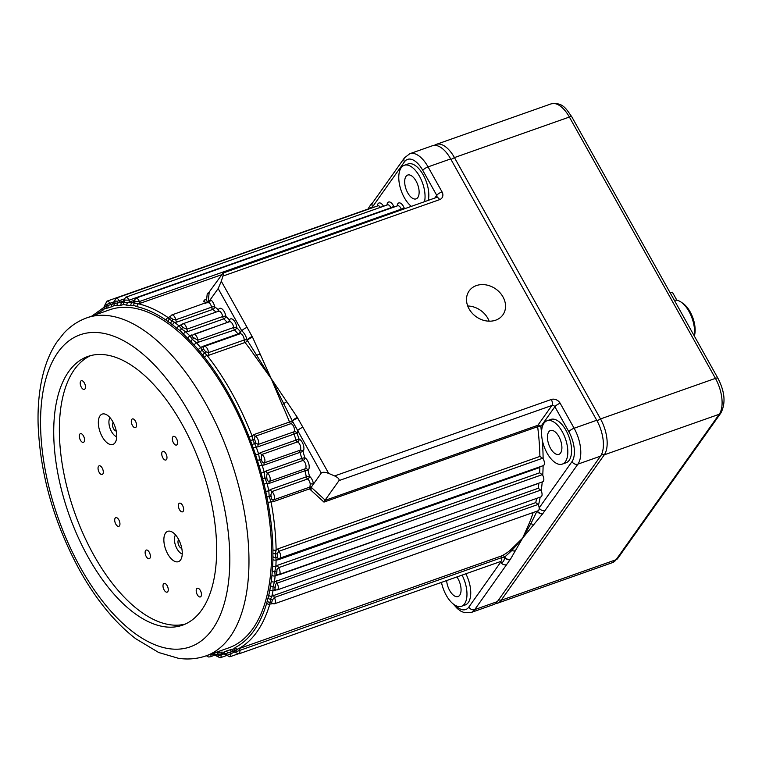 <?xml version="1.0" encoding="UTF-8"?>
<svg xmlns="http://www.w3.org/2000/svg" width="762" height="762" viewBox="0 0 762 762"><rect width="100%" height="100%" fill="white"/><g stroke="black" fill="none" stroke-linecap="round" stroke-linejoin="round"><path stroke-width="1.14" d="M476.355 285.588A20.679 16.983 35.3 0 0 469.154 290.922A20.679 16.983 35.3 0 0 472.154 313.153A20.679 16.983 35.3 0 0 495.691 320.183A20.679 16.983 35.3 0 0 502.891 314.849A20.679 16.983 35.3 0 0 499.891 292.618A20.679 16.983 35.3 0 0 476.355 285.588M539.896 456.419A183.804 90.754 -109.4 0 0 537.648 426.701L323.964 502.091L309.496 488.89L273.044 501.758L271.043 501.806A183.804 90.754 70.6 0 1 276.13 550.059L278.006 548.821L539.896 456.419L542.554 458.248L278.892 551.278L277.33 553.555L277.311 557.746L278.873 558.698M539.658 472.792A183.804 90.754 -109.4 0 0 539.867 467.449L277.978 559.851L276.101 559.965A183.804 90.754 70.6 0 1 275.854 566.414L277.768 565.204L539.658 472.792L542.192 474.669L278.53 567.7L276.958 569.462L276.854 572.338C276.12 574.081 276.501 574.891 277.987 574.786M538.277 488.261A183.804 90.754 -109.4 0 0 538.858 483.289L275.139 575.843A183.804 90.754 70.6 0 1 274.434 581.835L538.277 488.261L540.668 490.147L277.006 583.178L275.711 584.197L274.806 589.769M171.783 314.973L169.955 316.849L170.355 317.44L172.803 319.259L175.765 319.811L211.56 307.181A4.543 2.248 -109.4 0 0 210.598 304.514A4.543 2.248 -109.4 0 0 208.645 302.438L208.121 302.152C209.064 301.247 209.026 301.514 208.007 302.962L208.912 301.619L171.783 314.973A4.543 2.248 70.6 0 1 174.793 317.144A4.543 2.248 70.6 0 1 175.765 319.811A2.296 1.133 -109.4 0 0 176.251 321.164A2.296 1.133 -109.4 0 0 176.965 322.04L174.698 322.412A183.804 90.754 70.6 0 1 179.099 325.965L181.537 324.66M249.164 437.112L252.06 435.912L252.613 439.588L256.127 446.761A183.804 90.754 70.6 0 1 258.623 453.99L260.299 452.704L296.094 440.074A183.804 90.754 -109.4 0 0 294.027 434.073L258.232 446.713L253.175 447.818L249.164 437.112A181.508 89.621 -109.4 0 0 204.692 357.53L198.472 349.939A181.508 89.621 -109.4 0 0 194.3 345.205L187.89 338.461A2.296 1.391 -44.9 0 1 190.014 336.023L227.324 322.355A183.804 90.754 -109.4 0 0 223.752 318.887L187.957 331.518A2.296 1.133 70.6 0 1 187.385 330.765A2.296 1.133 70.6 0 1 186.861 329.184A4.591 2.267 70.6 0 0 185.804 326.022A4.591 2.267 70.6 0 0 182.756 323.831L181.061 325.393L183.223 327.679L186.861 329.184L222.656 316.554A4.591 2.267 -109.4 0 0 221.599 313.392A4.591 2.267 -109.4 0 0 218.561 311.201L218.637 311.287M192.891 335.042C191.662 335.88 191.881 336.747 193.548 337.633L197.768 340.166L233.572 327.536A4.591 2.267 -109.4 0 0 232.467 323.926A4.591 2.267 -109.4 0 0 229.429 321.735L229.572 321.688M134.664 300.704C133.379 301.2 133.474 301.304 134.96 301L136.569 301.685L139.36 301.562L401.25 209.159A4.591 2.267 -109.4 0 0 400.698 207.978A4.591 2.267 -109.4 0 0 397.659 205.778L397.802 205.74M124.53 300.199C123.225 300.638 123.273 300.58 124.682 300.057L129.026 300.19L390.916 207.778A4.591 2.267 -109.4 0 0 390.554 207.045A4.591 2.267 -109.4 0 0 387.506 204.854L387.648 204.807M114.929 301.647C113.595 302.009 113.586 301.819 114.91 301.066L117.539 301.171L123.777 299.133M223.923 653.901L217.284 656.339L215.827 655.663L220.123 657.806L226.181 655.663M278.082 558.784L543.344 465.601A4.543 2.248 -109.4 0 0 543.335 459.2A4.543 2.248 -109.4 0 0 543.135 458.857L542.554 458.248M255.137 356.311A183.804 90.754 -109.4 0 0 245.059 342.481L209.264 355.111L207.026 355.33A183.804 90.754 70.6 0 1 231.667 392.63A183.804 90.754 70.6 0 1 252.06 435.912L253.708 434.645L289.503 422.015A2.296 1.133 -109.4 0 0 289.76 422.548A2.296 1.133 -109.4 0 0 290.951 423.662A2.296 1.915 -78.8 0 0 292.446 421.119A4.591 1.562 -23.2 0 1 297.818 418.281L302.905 427.272A4.591 1.314 -29.2 0 0 297.628 430.74A6.877 3.4 70.6 0 1 296.98 433.026A186.099 91.888 70.6 0 1 299.075 439.093A6.896 3.4 70.6 0 1 303.333 444.837A6.896 3.4 70.6 0 1 303.009 451.542A186.099 91.888 70.6 0 1 304.781 457.667A6.896 3.4 70.6 0 1 308.829 463.915A6.896 3.4 70.6 0 1 308.029 470.183A186.099 91.888 70.6 0 1 309.448 476.317L306.343 476.831A183.804 90.754 -109.4 0 0 304.943 470.773L269.148 483.403L267.11 483.451A183.804 90.754 70.6 0 1 268.805 490.747L270.548 489.461L306.343 476.831A2.296 1.133 -109.4 0 0 306.81 478.05A2.296 1.133 -109.4 0 0 307.6 478.984L271.796 491.614L270.824 495.09L271.215 496.51C271.062 498.739 271.824 499.872 273.482 499.91L309.934 487.051L310.248 484.175A2.296 0.867 173.9 0 1 313.43 484.108L321.269 473.05L292.446 421.119A2.286 1.876 35.3 0 0 292.313 420.862L271.234 378.666L255.137 356.311A2.296 0.943 145.7 0 0 256.718 355.378L247.355 340.414A2.286 1.876 35.3 0 0 247.193 340.166C245.974 335.89 244.183 332.794 241.811 330.879L218.161 288.569L208.902 301.628M266.529 476.745L266.9 477.888C266.89 480.165 267.729 481.336 269.434 481.393L305.229 468.763A4.591 2.267 -109.4 0 0 304.914 462.458A4.591 2.267 -109.4 0 0 303.057 460.419L267.262 473.05L266.529 476.745M261.204 458.391L261.528 459.267C261.652 461.582 262.585 462.772 264.319 462.839L300.114 450.209A4.591 2.267 -109.4 0 0 299.609 444.065A4.591 2.267 -109.4 0 0 297.494 441.912L261.69 454.543L261.204 458.391M254.908 440.226L255.87 443.074L258.204 444.427L293.999 431.797A4.582 2.267 -109.4 0 0 293.332 425.891A4.582 2.267 -109.4 0 0 290.951 423.662L255.156 436.293L254.365 439.064L254.908 440.226M203.673 346.872L203.216 348.758L205.569 351.644L208.407 352.644L244.202 340.004A4.582 2.267 -109.4 0 0 243.088 335.994A4.582 2.267 -109.4 0 0 240.049 333.804L240.24 333.689A2.296 1.905 -142.3 0 0 240.306 331.622A6.877 3.4 70.6 0 1 241.811 330.879A4.591 1.314 150.8 0 1 247.098 327.403L252.079 336.442A4.591 1.048 145 0 0 247.193 340.166A2.296 1.153 179.8 0 0 244.202 340.004A2.296 1.133 70.6 0 0 244.754 342.024A2.296 1.133 70.6 0 0 245.059 342.481A2.296 1.124 -38 0 0 247.355 340.414A4.591 1.362 -28.1 0 1 252.546 337.214L271.234 378.666L297.409 417.481A6.868 5.639 -144.7 0 1 297.818 418.281M446.646 580.558A12.64 6.239 -109.4 0 0 449.666 590.493A12.64 6.239 -109.4 0 0 458.048 596.532A12.64 6.239 -109.4 0 0 458.01 578.729A12.64 6.239 -109.4 0 0 456.895 576.939M558.851 436.55A12.64 6.239 -109.4 0 0 550.478 430.511A12.64 6.239 -109.4 0 0 550.507 448.313A12.64 6.239 -109.4 0 0 558.889 454.343A12.64 6.239 -109.4 0 0 558.851 436.55M416.081 181.089A12.64 6.239 -109.4 0 0 407.699 175.05A12.64 6.239 -109.4 0 0 407.737 192.853A12.64 6.239 -109.4 0 0 416.109 198.882A12.64 6.239 -109.4 0 0 416.081 181.089M178.737 539.687A4.591 2.267 -109.4 0 0 179.08 545.973A4.591 2.267 -109.4 0 0 181.756 548.23M113.224 422.453A4.591 2.267 -109.4 0 0 113.557 428.739A4.591 2.267 -109.4 0 0 116.234 430.997M178.375 539.01A16.078 7.944 -109.4 0 0 170.459 531.295A16.078 7.944 -109.4 0 0 163.982 537.648A16.078 7.944 -109.4 0 0 167.754 553.984A16.078 7.944 -109.4 0 0 180.575 559.956A16.078 7.944 -109.4 0 0 178.375 539.01M175.508 534.895A10.773 5.324 -109.4 0 0 177.041 548.85A10.773 5.324 -109.4 0 0 182.251 553.984M112.852 421.777A16.078 7.944 -109.4 0 0 104.937 414.061A16.078 7.944 -109.4 0 0 98.46 420.414A16.078 7.944 -109.4 0 0 102.232 436.75A16.078 7.944 -109.4 0 0 115.052 442.722A16.078 7.944 -109.4 0 0 112.852 421.777M109.995 417.662A10.773 5.324 -109.4 0 0 111.519 431.616A10.773 5.324 -109.4 0 0 116.729 436.759M102.184 468.011A4.591 2.267 -109.4 0 0 99.822 465.792A4.591 2.267 -109.4 0 0 98.06 467.697A4.591 2.267 -109.4 0 0 99.146 472.297A4.591 2.267 -109.4 0 0 102.746 474.088A4.591 2.267 -109.4 0 0 102.184 468.011M118.834 519.846A4.591 2.267 -109.4 0 0 116.472 517.627A4.591 2.267 -109.4 0 0 114.719 519.532A4.591 2.267 -109.4 0 0 115.805 524.132A4.591 2.267 -109.4 0 0 119.405 525.923A4.591 2.267 -109.4 0 0 118.834 519.846M149.266 552.26A4.591 2.267 -109.4 0 0 146.904 550.031A4.591 2.267 -109.4 0 0 145.151 551.945A4.591 2.267 -109.4 0 0 146.237 556.536A4.591 2.267 -109.4 0 0 149.828 558.327A4.591 2.267 -109.4 0 0 149.266 552.26M182.528 505.368A4.591 2.267 -109.4 0 0 180.165 503.149A4.591 2.267 -109.4 0 0 178.403 505.054A4.591 2.267 -109.4 0 0 179.489 509.654A4.591 2.267 -109.4 0 0 183.09 511.445A4.591 2.267 -109.4 0 0 182.528 505.368M165.868 453.533A4.591 2.267 -109.4 0 0 163.506 451.314A4.591 2.267 -109.4 0 0 161.754 453.219A4.591 2.267 -109.4 0 0 162.83 457.819A4.591 2.267 -109.4 0 0 166.43 459.61A4.591 2.267 -109.4 0 0 165.868 453.533M135.436 421.129A4.591 2.267 -109.4 0 0 133.074 418.9A4.591 2.267 -109.4 0 0 131.321 420.805A4.591 2.267 -109.4 0 0 132.407 425.406A4.591 2.267 -109.4 0 0 136.007 427.196A4.591 2.267 -109.4 0 0 135.436 421.129M83.429 435.864A4.591 2.267 -109.4 0 0 81.067 433.645A4.591 2.267 -109.4 0 0 79.315 435.55A4.591 2.267 -109.4 0 0 80.401 440.15A4.591 2.267 -109.4 0 0 84.001 441.941A4.591 2.267 -109.4 0 0 83.429 435.864M167.145 585.645A4.591 2.267 -109.4 0 0 164.782 583.425A4.591 2.267 -109.4 0 0 163.02 585.33A4.591 2.267 -109.4 0 0 164.106 589.931A4.591 2.267 -109.4 0 0 167.707 591.722A4.591 2.267 -109.4 0 0 167.145 585.645M176.489 438.56A4.591 2.267 -109.4 0 0 174.127 436.34A4.591 2.267 -109.4 0 0 172.364 438.245A4.591 2.267 -109.4 0 0 173.45 442.846A4.591 2.267 -109.4 0 0 177.051 444.637A4.591 2.267 -109.4 0 0 176.489 438.56M200.349 590.464A4.591 2.267 -109.4 0 0 197.987 588.235A4.591 2.267 -109.4 0 0 196.225 590.15A4.591 2.267 -109.4 0 0 197.31 594.741A4.591 2.267 -109.4 0 0 200.911 596.532A4.591 2.267 -109.4 0 0 200.349 590.464M84.353 382.924A4.591 2.267 -109.4 0 0 81.991 380.695A4.591 2.267 -109.4 0 0 80.239 382.61A4.591 2.267 -109.4 0 0 81.324 387.201A4.591 2.267 -109.4 0 0 84.925 388.991A4.591 2.267 -109.4 0 0 84.353 382.924M182.213 424.51A142.446 70.333 -109.4 0 0 87.782 356.492A142.446 70.333 -109.4 0 0 88.154 557.136A142.446 70.333 -109.4 0 0 182.585 625.154A142.446 70.333 -109.4 0 0 182.213 424.51M90.659 355.616A142.446 70.333 -109.4 0 0 93.802 555.146A142.446 70.333 -109.4 0 0 185.366 624.04M441.474 582.378A22.974 11.344 -109.4 0 0 446.256 595.303A22.974 11.344 -109.4 0 0 461.486 606.276A22.974 11.344 -109.4 0 0 462.067 575.11M461.486 606.276L465.249 604.952A22.974 11.344 -109.4 0 0 465.839 573.786M547.097 453.123A22.974 11.344 -109.4 0 0 562.327 464.096A22.974 11.344 -109.4 0 0 562.27 431.73A22.974 11.344 -109.4 0 0 547.04 420.767A22.974 11.344 -109.4 0 0 547.097 453.123M562.327 464.096L566.09 462.763A22.974 11.344 -109.4 0 0 566.033 430.406A22.974 11.344 -109.4 0 0 550.802 419.433L547.04 420.767M424.529 201.682A22.974 11.344 -109.4 0 0 419.491 176.27A22.974 11.344 -109.4 0 0 404.26 165.297A22.974 11.344 -109.4 0 0 404.327 197.663A22.974 11.344 -109.4 0 0 411.318 206.34M428.292 200.349A22.974 11.344 -109.4 0 0 423.262 174.946A22.974 11.344 -109.4 0 0 408.032 163.973L404.26 165.297M206.121 655.834L228.724 647.862A179.213 88.487 -109.4 0 0 228.267 395.43A179.213 88.487 -109.4 0 0 109.471 309.858L86.858 317.84A179.213 88.487 70.6 0 1 205.654 403.412A179.213 88.487 70.6 0 1 206.121 655.834C197.282 658.892 188.062 659.721 178.47 658.311L158.696 652.51L135.646 638.67C114.833 622.506 96.231 599.799 79.839 570.576C53.94 522.961 40.024 474.05 38.1 423.853C37.671 406.165 39.224 390.03 42.758 375.428C45.825 362.779 50.454 351.758 56.636 342.367L63.779 333.27C70.371 326.146 78.057 321.002 86.858 317.84M277.768 565.204A2.296 1.133 -109.4 0 0 278.32 567.366A2.296 1.133 -109.4 0 0 278.53 567.7A4.591 2.267 70.6 0 1 278.949 568.366A4.591 2.267 70.6 0 1 278.959 574.843L542.734 481.775A4.591 2.267 -109.4 0 0 542.744 475.326L542.192 474.669M276.387 580.663A2.296 1.133 -109.4 0 0 276.92 583.025A2.296 1.133 -109.4 0 0 277.006 583.178A4.591 2.267 70.6 0 1 277.187 583.473A4.591 2.267 70.6 0 1 277.197 589.94L540.972 496.872A4.591 2.267 -109.4 0 0 541.191 490.842L540.668 490.147M434.816 198.044L436.74 195.339L422.777 170.364A22.974 11.344 -109.4 0 0 404.451 161.839A4.591 3.772 35.3 0 1 404.47 157.848L409.785 153.724L432.397 145.752A27.575 13.611 70.6 0 1 450.675 158.915L596.732 420.262A27.575 13.611 70.6 0 1 600.523 456.162L497.357 601.618A27.575 13.611 70.6 0 1 493.643 604.561L471.03 612.534A27.575 13.611 70.6 0 0 474.745 609.59L510.121 559.66A4.591 3.486 40.4 0 1 504.587 557.203A2.286 0.657 150.8 0 0 504.701 557.051L511.807 550.545L522.561 538.191L529.123 523.561A2.296 1.762 -156.8 0 1 530.895 523.627L536.477 512.235M221.894 274.653L138.551 303.848A183.804 90.754 70.6 0 1 168.116 317.602L170.097 316.516M206.531 300.371L207.283 293.322L209.102 292.675M203.711 301.838A2.296 2.296 0 0 1 205.245 299.647A2.296 1.133 70.6 0 1 207.312 302.438M275.796 590.074L273.025 590.607A2.296 1.524 -169.3 0 1 269.872 589.864L271.262 581.206A181.508 89.621 -109.4 0 0 271.948 575.291L272.663 565.976A181.508 89.621 -109.4 0 0 272.91 559.603L272.929 549.821A181.508 89.621 -109.4 0 0 267.91 502.168L265.69 491.252A181.508 89.621 -109.4 0 0 264.023 484.051L261.175 473.069A181.508 89.621 -109.4 0 0 259.099 465.868L255.641 454.952A181.508 89.621 -109.4 0 0 253.175 447.818M271.262 581.206A2.296 1.438 -172.4 0 0 274.434 581.835L273.015 586.788L273.025 590.607A183.804 90.754 70.6 0 1 271.882 596.141L535.762 502.606L538.001 504.473L274.339 597.494L272.339 600.113L271.434 603.437L272.024 603.313M272.044 603.733L269.805 604.133A2.296 1.648 -163.6 0 1 266.681 603.218L268.729 595.332A181.508 89.621 -109.4 0 0 269.872 589.864M268.729 595.332A2.296 1.572 -167.2 0 0 271.882 596.141L270.52 599.227L269.805 604.133A183.804 90.754 70.6 0 1 237.992 648.986L502.053 555.755A183.804 90.754 -109.4 0 0 510.111 550.364L522.561 538.191L510.464 559.213A6.868 1.962 -29.2 0 1 510.121 559.66M123.463 301.047L118.453 302.743A183.804 90.754 70.6 0 1 122.291 302.352L128.273 302.333A183.804 90.754 70.6 0 1 132.302 302.704L133.836 301.99M133.798 300.523L128.273 302.333A2.296 1.953 -86.9 0 0 126.921 305.191L123.787 304.533L121.015 305.21A2.296 1.981 -93.6 0 1 122.291 302.352M187.957 331.518L185.699 331.841A183.804 90.754 70.6 0 1 190.014 336.023L192.367 339.461L196.51 342.843A183.804 90.754 70.6 0 1 200.73 347.643L202.254 346.558L238.049 333.927A183.804 90.754 -109.4 0 0 234.553 329.956L196.51 342.843A2.296 1.295 -42.2 0 0 194.3 345.205M297.409 417.481A4.591 1.267 -30.3 0 0 292.313 420.862L289.503 422.015A183.804 90.754 -109.4 0 0 282.064 404.47L271.234 378.666L256.718 355.378A4.591 1.619 -21.7 0 1 260.233 354.092M255.641 454.952L258.623 453.99L259.623 459.8L262.118 465.039A183.804 90.754 70.6 0 1 264.224 472.335L265.928 471.049L301.733 458.419A183.804 90.754 -109.4 0 0 299.99 452.361L264.185 464.991L259.099 465.868M542.744 475.326A186.099 91.888 70.6 0 0 543.115 465.687A4.543 2.248 -109.4 0 0 543.344 465.601M273.863 595.008A2.296 1.133 -109.4 0 0 274.339 597.494A4.582 2.267 70.6 0 1 274.301 603.856L538.077 510.788A4.582 2.267 -109.4 0 0 539.163 507.921A4.582 2.267 -109.4 0 0 538.486 505.206L538.001 504.473M180.413 330.86L177.108 328.536A2.296 1.534 -49.9 0 1 179.099 325.965L181.48 328.908L185.699 331.841A2.296 1.448 -46.8 0 0 183.632 334.327L180.413 330.86A2.296 1.486 -48.4 0 1 181.48 328.908A2.296 1.486 131.6 0 0 182.547 326.965M172.774 325.022L166.268 320.269A2.296 1.657 -55.6 0 1 168.116 317.602L169.316 319.135L174.698 322.412A2.296 1.581 -52.1 0 0 172.774 325.022A181.508 89.621 -109.4 0 1 177.108 328.536M133.845 305.448L130.902 305.562A2.296 1.943 -82.7 0 1 132.302 302.704L138.551 303.848A2.296 1.905 -76.7 0 0 137.074 306.686L133.845 305.448A2.296 1.924 -79.6 0 1 134.407 303.228A2.296 1.924 -79.6 0 0 134.96 301M114.224 305.514L111.652 306.772A2.296 2 -105.4 0 1 112.805 303.924L118.453 302.743A2.296 1.991 -98.2 0 0 117.224 305.6L114.224 305.514A2.296 1.991 -101.8 0 1 114.567 303.286A2.296 1.991 -101.8 0 0 114.91 301.066M111.652 306.772A181.508 89.621 -109.4 0 0 108.099 307.915L104.413 308.839L102.927 310.21A2.296 1.991 -117.5 0 1 103.718 307.524L91.983 316.03M213.655 653.177L217.18 652.51A181.508 89.621 -109.4 0 0 220.97 652.12L223.971 652.205L226.543 650.948A181.508 89.621 -109.4 0 0 230.095 649.805L233.791 648.881L235.268 647.51A181.508 89.621 -109.4 0 0 266.681 603.218M302.905 427.272L328.698 473.421L334.613 475.936L551.288 399.488A6.896 5.658 -144.7 0 1 560.165 403.26L574.129 428.244A27.575 13.611 70.6 0 1 577.91 464.134L542.896 513.502L522.561 538.191L530.895 523.627A4.591 3.41 41.4 0 0 534.229 524.151M409.785 153.724A27.575 13.611 70.6 0 1 428.063 166.888L442.027 191.872A6.896 5.658 -144.7 0 1 439.598 199.634L222.923 276.082L221.304 281.254L247.098 327.403M208.321 293.237L223.028 273.053C223.838 272.091 223.799 273.101 222.923 276.082M339.014 480.593L324.879 500.443L537.858 425.291L551.926 405.47L339.014 480.593C339.557 479.146 338.09 477.593 334.613 475.936M328.698 473.421C325.041 472.049 322.555 471.916 321.269 473.05M311.048 490.223L311.087 487.461L313.43 484.108A6.896 3.4 70.6 0 0 309.448 476.317A2.296 1.648 -55.4 0 1 307.6 478.984A4.591 2.267 -109.4 0 1 309.172 480.851A4.591 2.267 -109.4 0 1 310.248 484.175M310.001 487.023A2.296 1.534 -113.9 0 1 311.191 487.251L325.164 500.129M439.598 199.634A4.591 2.267 -109.4 0 0 436.55 197.434L223.028 273.053M209.169 292.589L208.093 302.771M218.161 288.569L221.304 281.254M323.964 502.091L324.879 500.443M309.934 487.051A2.296 1.257 -112.3 0 1 311.087 487.461A2.296 1.181 130.8 0 0 309.496 488.89A2.296 1.133 70.6 0 1 309.934 487.051M282.064 404.47L283.75 403.736A4.591 0.981 143.7 0 1 286.807 401.641M216.065 312.077A183.804 90.754 -109.4 0 0 212.76 309.41A2.296 1.133 -109.4 0 1 212.055 308.534A2.296 1.133 -109.4 0 1 211.56 307.181A2.296 0.591 169.2 0 1 214.694 306.8A6.839 3.381 70.6 0 0 210.302 299.657A2.296 1.8 -65.3 0 1 208.645 302.438M240.163 648.167A2.296 1.133 -109.4 0 0 239.763 650.053A4.582 2.267 70.6 0 1 238.811 653.891L500.71 561.48A4.582 2.267 -109.4 0 0 501.653 557.651L235.829 651.796M234.677 652.053L227.047 655.33L225.657 654.787M211.855 654.082L206.997 655.396M111.357 304.324A2.296 1.133 -109.4 0 1 109.899 303.266A4.582 2.267 70.6 0 0 106.918 301.171L104.87 305.114L113.881 301.857M272.663 565.976A2.296 1.286 -176.9 0 0 275.854 566.414L274.787 571.662L275.139 575.843A2.296 1.381 -174.3 0 1 271.948 575.291M272.929 549.821A2.296 1.114 179 0 0 276.13 550.059L275.434 553.688L276.101 559.965A2.296 1.219 -178.6 0 1 272.91 559.603M103.975 307.41L108.242 305.343M368.151 208.998L368.694 208.293C368.084 208.15 372.161 202.835 372.599 202.787L372.599 202.787A4.591 3.772 35.3 0 0 372.58 206.778L368.818 208.759M208.883 292.903L207.283 293.322M198.472 349.939A2.296 1.229 -40.5 0 1 200.73 347.643L201.892 350.139L207.026 355.33A2.296 1.133 -38.1 0 0 204.692 357.53M261.175 473.069L264.224 472.335L264.928 478.222L267.11 483.451L264.023 484.051M265.69 491.252A2.296 0.486 167.6 0 0 268.805 490.747L269.196 496.643L271.043 501.806A2.296 0.6 169.5 0 1 267.91 502.168M219.675 654.044L215.846 654.768L213.036 654.158A2.296 1.953 -86.9 0 1 212.017 653.748M229.152 652.462A2.296 2 -105.4 0 1 229.038 652.501L232.705 651.329A183.804 90.754 70.6 0 1 232.143 651.529A183.804 90.754 70.6 0 1 229.152 652.462L225.514 653.767L223.504 653.644M231.067 651.891A2.296 1.133 -109.4 0 0 230.8 653.415A4.591 2.267 70.6 0 1 229.772 656.806L224.114 653.929L225.8 653.863M235.268 647.51A2.296 1.991 -117.5 0 0 237.992 648.986L232.658 651.329L238.811 653.891M235.096 652.396A2.296 2.2 -114.1 0 0 233.477 651.281L232.753 651.31M455.619 605.542A22.974 11.344 -109.4 0 0 468.83 607.085L500.701 562.146C502.939 562.88 504.234 561.232 504.587 557.203A2.296 0.562 168.8 0 0 501.653 557.651A2.296 1.133 -109.4 0 1 502.053 555.755A2.296 1.991 -117.9 0 1 504.701 557.051A4.591 3.82 34.2 0 0 510.464 559.213M515.464 550.621A4.591 4.058 26.6 0 1 511.807 550.545A2.296 1.962 50.5 0 0 510.111 550.364M108.099 307.915A2.296 2 -110.3 0 1 109.185 305.095L109.185 305.095A2.296 2 -110.3 0 1 109.214 305.086A183.804 90.754 70.6 0 1 109.823 304.867A183.804 90.754 70.6 0 1 112.805 303.924L115.957 298.247A4.591 2.267 70.6 0 1 119.005 300.447A4.591 2.267 70.6 0 1 119.167 300.752A2.296 1.133 -109.4 0 0 119.253 300.914A2.296 1.133 -109.4 0 0 120.663 302.038M232.686 651.329A2.296 2 -110.3 0 1 230.095 649.805M229.076 652.491L229.038 652.501A2.296 2 -105.4 0 1 226.543 650.948M223.104 653.729L223.104 653.729A2.296 1.991 -98.2 0 1 220.97 652.12M223.18 653.729L219.208 654.139A2.296 1.981 -93.6 0 1 217.18 652.51M537.067 511.14A4.591 3.772 35.3 0 0 542.896 513.502M537.334 511.045A4.591 3.772 35.3 0 0 543.068 513.264M541.534 432.606A186.099 91.888 70.6 0 0 540.82 426.549A2.296 1.886 -144.7 0 0 537.858 425.291A2.296 1.133 70.6 0 0 537.648 426.701A2.296 0.8 172.7 0 1 540.82 426.549L554.879 406.727L568.843 431.711A22.974 11.344 -109.4 0 1 571.995 461.62L539.163 507.921A4.591 3.772 35.3 0 0 545.078 510.435M500.196 561.661A6.877 3.4 70.6 0 0 500.701 562.146A4.591 3.772 35.3 0 0 506.616 564.661M368.77 208.178L368.703 208.283A4.591 3.724 36.4 0 0 368.36 208.931M368.694 208.293A4.591 4.01 28.6 0 0 368.437 208.902M489.156 321.183A20.679 16.983 35.3 0 0 467.725 305.981M694.239 335.89A22.974 11.344 -109.4 0 0 681.209 302.171A22.974 11.344 -109.4 0 0 674.618 300.257L674.37 300.342M434.378 145.361A27.575 13.611 70.6 0 1 436.169 144.418A27.575 13.611 70.6 0 1 454.438 157.582L600.504 418.929A27.575 13.611 70.6 0 1 604.285 454.828L501.129 600.285A27.575 13.611 70.6 0 1 497.415 603.228A27.575 13.611 70.6 0 1 495.424 603.609M681.209 302.171L683.114 303.505A20.679 10.211 70.6 0 1 694.449 335.604L694.315 336.032M670.255 292.97L672.389 292.217L676.875 300.247M206.007 303.8A2.296 1.133 70.6 0 1 204.702 301.038A2.296 1.133 70.6 0 1 205.788 299.704A2.296 1.133 70.6 0 1 207.283 302.228M270.548 489.461A2.296 1.133 -109.4 0 0 271.005 490.68A2.296 1.133 -109.4 0 0 271.796 491.614A4.591 2.267 70.6 0 1 273.377 493.481A4.591 2.267 70.6 0 1 273.482 499.91A2.296 1.133 70.6 0 0 273.044 501.758M265.928 471.049A2.296 1.133 -109.4 0 0 266.338 472.03A2.296 1.133 -109.4 0 0 267.262 473.05A4.591 2.267 70.6 0 1 269.11 475.088A4.591 2.267 70.6 0 1 269.434 481.393A2.296 1.133 70.6 0 0 269.148 483.403M302.133 459.4A2.296 1.133 -109.4 0 0 303.057 460.419A2.296 1.762 -62 0 0 304.781 457.667L301.733 458.419A2.296 1.133 -109.4 0 0 302.133 459.4M260.299 452.704A2.296 1.133 -109.4 0 0 260.633 453.466A2.296 1.133 -109.4 0 0 261.69 454.543A4.591 2.267 70.6 0 1 263.814 456.695A4.591 2.267 70.6 0 1 264.319 462.839A2.296 1.133 70.6 0 0 264.185 464.991M296.428 440.827A2.296 1.133 -109.4 0 0 297.494 441.912A2.296 1.848 -69.8 0 0 299.075 439.093L296.094 440.074A2.296 1.133 -109.4 0 0 296.428 440.827M253.708 434.645A2.296 1.133 -109.4 0 0 253.965 435.178A2.296 1.133 -109.4 0 0 255.156 436.293A4.582 2.267 70.6 0 1 257.537 438.521A4.582 2.267 70.6 0 1 258.204 444.427A2.296 1.133 70.6 0 0 258.232 446.713M209.264 355.111A2.296 1.133 70.6 0 1 208.959 354.654A2.296 1.133 70.6 0 1 208.407 352.644A4.582 2.267 70.6 0 0 207.293 348.625A4.582 2.267 70.6 0 0 204.254 346.434L240.049 333.804M198.749 342.586A2.296 1.133 70.6 0 1 198.32 341.967A2.296 1.133 70.6 0 1 197.768 340.166A4.591 2.267 70.6 0 0 196.672 336.556A4.591 2.267 70.6 0 0 193.624 334.366L229.429 321.735M176.965 322.04L212.76 309.41A2.296 1.581 -51.9 0 0 214.694 306.8A186.099 91.888 70.6 0 1 218.389 309.782A6.896 3.4 70.6 0 1 222.399 309.267A6.896 3.4 70.6 0 1 225.828 316.401A186.099 91.888 70.6 0 1 229.448 319.907A6.896 3.4 70.6 0 1 233.677 320.202A6.896 3.4 70.6 0 1 236.763 327.603A2.296 1.286 -42.1 0 1 234.553 329.956A2.296 1.133 70.6 0 1 234.115 329.336A2.296 1.133 70.6 0 1 233.572 327.536A2.296 0.981 176.1 0 1 236.763 327.603A186.099 91.888 70.6 0 1 240.306 331.622A2.296 1.238 139.3 0 1 238.049 333.927A2.296 1.133 -109.4 0 0 238.525 334.337M223.752 318.887A2.296 1.133 70.6 0 1 223.18 318.135A2.296 1.133 70.6 0 1 222.656 316.554A2.296 0.791 172.6 0 1 225.828 316.401A2.296 1.438 -46.7 0 1 223.752 318.887M397.659 205.778L135.76 298.19A4.591 2.267 70.6 0 1 138.808 300.38A4.591 2.267 70.6 0 1 139.36 301.562A2.296 1.133 -109.4 0 0 139.636 302.152A2.296 1.133 -109.4 0 0 140.789 303.266M397.145 205.959A6.896 3.4 70.6 0 1 399.983 202.949A6.896 3.4 70.6 0 1 404.165 208.016L401.25 209.159A2.296 1.133 -109.4 0 0 401.526 209.75A2.296 1.133 -109.4 0 0 401.545 209.788M387.506 204.854L125.616 297.256A4.591 2.267 70.6 0 1 128.654 299.447A4.591 2.267 70.6 0 1 129.026 300.19A2.296 1.133 -109.4 0 0 129.207 300.561A2.296 1.133 -109.4 0 0 130.493 301.685M278.006 548.821A2.296 1.133 -109.4 0 0 278.559 550.783A2.296 1.133 -109.4 0 0 278.892 551.278A4.543 2.248 70.6 0 1 279.559 552.269A4.543 2.248 70.6 0 1 279.568 558.67M80.572 567.833A165.421 81.677 -109.4 0 0 212.512 629.183A165.421 81.677 -109.4 0 0 189.805 413.823A165.421 81.677 -109.4 0 0 57.855 352.463A165.421 81.677 -109.4 0 0 80.572 567.833M380.457 207.34A4.591 2.267 -109.4 0 0 377.847 205.845L377.99 205.807M535.762 502.606A183.804 90.754 -109.4 0 0 536.639 498.405M529.123 523.561A183.804 90.754 -109.4 0 0 533.143 512.521M542.211 439.664A186.099 91.888 70.6 0 1 543.135 458.857M542.23 481.946A186.099 91.888 70.6 0 1 541.191 490.842M540.172 497.157A186.099 91.888 70.6 0 1 538.486 505.206M404.451 161.839L372.58 206.778A6.877 3.4 70.6 0 1 373.266 207.464M377.342 206.026A6.896 3.4 70.6 0 1 383.515 206.254M386.991 205.026A6.896 3.4 70.6 0 1 389.63 201.968A6.896 3.4 70.6 0 1 393.744 206.416A186.099 91.888 70.6 0 1 395.478 206.55M404.184 208.855A2.296 1.905 -76.4 0 0 404.165 208.016A186.099 91.888 70.6 0 1 405.565 208.369M187.89 338.461A181.508 89.621 -109.4 0 0 183.632 334.327M166.268 320.269A181.508 89.621 -109.4 0 0 137.074 306.686M130.902 305.562A181.508 89.621 -109.4 0 0 126.921 305.191M121.015 305.21A181.508 89.621 -109.4 0 0 117.224 305.6M102.927 310.21A181.508 89.621 -109.4 0 0 96.06 314.592M450.675 158.915L428.063 166.888A4.591 1.314 150.8 0 0 422.777 170.364M596.732 420.262L574.129 428.244A4.591 1.314 -29.2 0 0 568.843 431.711M252.079 336.442A6.868 5.639 -144.7 0 1 252.546 337.214M600.523 456.162L577.91 464.134A4.591 3.772 35.3 0 1 571.995 461.62M497.357 601.618L474.745 609.59A4.591 3.772 35.3 0 1 468.83 607.085M369.589 208.759A4.582 2.267 -109.4 0 0 368.808 208.769L368.951 208.731M211.074 654.082A2.296 1.133 -109.4 0 0 211.064 654.358A4.591 2.267 70.6 0 1 209.969 656.873L215.265 655.006M221.275 653.967A2.296 1.133 -109.4 0 0 221.199 654.863A4.591 2.267 70.6 0 1 220.123 657.806M308.029 470.183L304.943 470.773A2.296 1.133 70.6 0 1 305.229 468.763A2.296 1.972 -126.6 0 1 308.029 470.183M303.009 451.542L299.99 452.361A2.296 1.133 70.6 0 1 300.114 450.209A2.296 1.934 -137.4 0 1 303.009 451.542M296.98 433.026L294.027 434.073A2.296 1.133 70.6 0 1 293.999 431.797A2.296 1.867 -146.9 0 1 296.98 433.026M217.589 311.544A2.296 1.534 129.9 0 0 218.389 309.782A2.296 1.734 -158.6 0 1 218.684 311.163M227.419 322.44A2.296 1.133 -109.4 0 1 227.324 322.355A2.296 1.391 134.9 0 0 229.448 319.907A2.296 1.829 -151.1 0 1 229.6 321.64M271.558 603.904A2.296 1.133 70.6 0 1 271.72 603.561L274.301 603.856M267.633 601.256A2.296 1.762 -157 0 0 269.71 602.428A2.296 1.848 179.4 0 1 271.567 602.99M268.405 598.38A2.296 1.495 -170.4 0 0 270.52 599.227A2.296 1.41 -158.2 0 1 272.339 600.113M274.825 590.426A2.296 1.133 70.6 0 1 275.053 589.864M270.958 585.949A2.296 1.476 -170.9 0 0 273.015 586.788A2.296 1.476 -170.9 0 1 275.063 587.626M276.968 575.701A2.296 1.133 70.6 0 1 277.273 574.91M272.71 570.986A2.296 1.333 -175.6 0 0 274.787 571.662A2.296 1.333 -175.6 0 1 276.854 572.338M277.978 559.851A2.296 1.133 70.6 0 1 278.34 558.822M273.263 556.898A2.296 1.381 -174.2 0 0 275.453 557.622A2.296 1.419 166.9 0 1 277.311 557.746M273.301 553.355A2.296 1.01 176.7 0 0 275.434 553.688A2.296 0.962 -172.5 0 1 277.33 554.184M560.165 403.26A4.591 1.314 -29.2 0 0 554.879 406.727A2.296 1.886 35.3 0 0 551.926 405.47A4.591 2.267 -109.4 0 0 551.288 399.488M105.032 304.724A2.296 2.143 -117.5 0 1 104.604 306.648A2.296 1.981 -124.6 0 0 104.413 308.839M107.042 303.933A2.296 1.686 -111.4 0 1 106.766 305.714A2.296 1.991 -98.2 0 0 106.328 308.029M124.682 300.057A2.296 1.972 -90.2 0 1 124.235 302.295A2.296 1.972 -90.2 0 0 123.787 304.533M393.811 207.14A2.296 1.953 -86.5 0 0 393.744 206.416L390.916 207.778A2.296 1.133 -109.4 0 0 391.077 208.102M436.55 197.434L436.731 197.339A2.296 1.886 35.3 0 0 436.74 195.339A4.591 1.314 150.8 0 1 442.027 191.872M170.355 316.84L169.955 316.849A2.296 1.133 70.6 0 1 169.631 316.678M170.355 317.44A2.296 1.791 -44.8 0 1 169.316 319.135A2.296 1.724 -59.6 0 0 168.44 321.297M172.803 319.259A2.296 1.295 -64.7 0 1 171.993 321.069A2.296 1.448 -46.8 0 0 170.802 323.059M180.604 324.993A2.296 1.133 -109.4 0 0 181.118 325.26M191.186 341.3A2.296 1.343 -43.6 0 1 192.367 339.461A2.296 1.343 136.4 0 0 193.548 337.633M191.529 334.985A2.296 1.133 -109.4 0 0 192.243 335.404M202.93 354.825A2.296 0.953 -34.4 0 1 204.473 353.254A2.296 0.867 129.5 0 0 205.569 351.644M200.644 351.996A2.296 1.324 -43.1 0 1 201.892 350.139A2.296 1.353 148.9 0 0 203.216 348.758M202.254 346.558A2.296 1.133 -109.4 0 0 203.168 347.12M252.251 444.475L255.87 443.074M250.793 440.522L254.365 439.064M257.708 460.334L261.528 459.267M262.966 478.555L266.9 477.888M310.325 489.595A2.296 1.191 131 0 1 310.906 488.89M267.186 496.786A2.296 0.543 168.5 0 0 269.196 496.643A2.296 0.543 168.5 0 1 271.215 496.51M214.408 653.196A2.296 1.972 -90.2 0 0 215.846 654.768A2.296 1.972 -90.2 0 1 217.284 656.339M223.971 652.205A2.296 1.991 -101.8 0 0 225.514 653.767A2.296 1.991 -101.8 0 1 227.047 655.33M233.791 648.881A2.296 1.981 -124.6 0 0 235.563 650.377A2.296 1.8 -114.1 0 1 237.02 651.643M233.477 651.281A2.296 1.991 -98.2 0 1 231.867 649.691M601.57 454.343L604.285 454.828L719.223 414.271L616.058 559.737A4.591 3.772 35.3 0 0 617.658 558.546L612.343 562.67A27.575 13.611 -109.4 0 0 616.058 559.737L501.129 600.285L498.615 599.846M617.658 558.546L720.823 413.09A4.591 3.772 35.3 0 1 719.223 414.271A27.575 13.611 -109.4 0 0 715.432 378.381L569.376 117.034L454.438 157.582L450.99 159.487M597.056 420.843L600.504 418.929L715.432 378.381A4.591 1.314 -29.2 0 1 717.928 378.276L571.862 116.929A4.591 1.314 -29.2 0 0 569.376 117.034A27.575 13.611 -109.4 0 0 551.097 103.87L436.169 144.418M277.197 589.94L274.911 589.807M278.959 574.843L277.501 574.758M182.756 323.831L218.561 311.201M115.957 298.247L377.847 205.845M109.195 305.095L113.1 303.705M106.918 301.171L368.808 208.769M229.772 656.806L237.62 654.044M204.254 346.434L202.997 347.31M206.388 655.739L208.378 656.968L209.969 656.873M125.616 297.256L122.72 302.2L123.996 301.676M135.76 298.19L133.112 302.409L134.112 301.962M193.624 334.366L192.529 335.375M104.87 305.114L103.746 307.505M215.827 655.653L214.627 654.691M213.017 654.158L211.245 654.025M440.836 582.606L442.017 584.711M453.057 603.828L457.314 608.581L461 611.257L464.496 612.705L471.03 612.534M404.47 157.848L372.599 202.787M612.343 562.67L497.415 603.228M720.823 413.09C725.881 403.403 724.919 391.801 717.928 378.276M571.862 116.929C566.204 108.976 562.956 102.032 551.097 103.87"/></g></svg>
